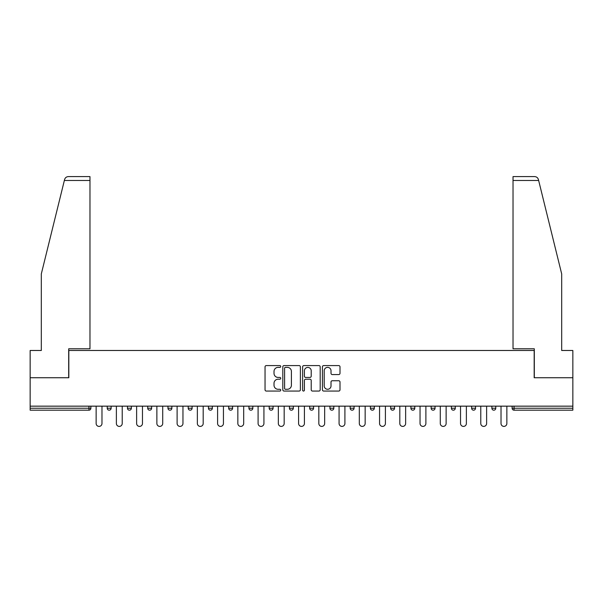 <?xml version="1.0" encoding="UTF-8"?>
<svg xmlns="http://www.w3.org/2000/svg" width="603" height="603" viewBox="0 0 603 603"><rect width="100%" height="100%" fill="white"/><g stroke="black" fill="none" stroke-linecap="round" stroke-linejoin="round"><path stroke-width="0.9" d="M280.734 366.481A0.889 0.889 0 0 0 279.845 365.584L266.315 365.584A1.274 1.274 0 0 0 265.041 366.858L265.041 389.787A1.274 1.274 0 0 0 266.315 391.061L279.845 391.061A0.889 0.889 0 0 0 280.734 390.171A0.889 0.889 0 0 0 279.845 389.282L278.096 389.282A4.078 4.078 0 0 1 274.018 385.204L274.018 383.289A4.078 4.078 0 0 1 278.096 379.219L279.845 379.219A0.889 0.889 0 0 0 280.734 378.322A0.889 0.889 0 0 0 279.845 377.433L278.096 377.433A4.078 4.078 0 0 1 274.018 373.355L274.018 371.448A4.078 4.078 0 0 1 278.096 367.37L279.845 367.37A0.889 0.889 0 0 0 280.734 366.481M338.728 374.569A1.274 1.274 0 0 0 340.002 373.295L340.002 366.858A1.274 1.274 0 0 0 338.728 365.584L323.698 365.584A1.274 1.274 0 0 0 322.424 366.858L322.424 389.787A1.274 1.274 0 0 0 323.698 391.061L338.728 391.061A1.274 1.274 0 0 0 340.002 389.787L340.002 382.016A1.274 1.274 0 0 0 338.728 380.742L332.291 380.742A1.274 1.274 0 0 0 331.017 382.016L331.017 385.875A3.407 3.407 0 0 1 327.61 389.282A3.407 3.407 0 0 1 324.203 385.875L324.203 370.777A3.407 3.407 0 0 1 327.61 367.37A3.407 3.407 0 0 1 331.017 370.777L331.017 373.295A1.274 1.274 0 0 0 332.291 374.569L338.728 374.569M64.355 180.485L64.589 179.558C65.177 177.712 66.436 176.724 68.365 176.596L89.975 176.596L89.975 180.485L64.355 180.485L41.313 273.92L41.313 350.486L30.15 350.486L30.15 377.742L68.825 377.742L68.825 350.486L534.175 350.486L534.175 377.742L572.85 377.742L572.85 406.158L30.15 406.158L30.15 408.239L88.935 408.239L88.935 406.158M89.975 180.485L89.975 348.798L68.689 348.798L68.689 377.742L30.15 377.742L30.15 406.158M300.384 366.858A1.274 1.274 0 0 0 299.111 365.584L284.081 365.584A1.274 1.274 0 0 0 282.807 366.858L282.807 389.787A1.274 1.274 0 0 0 284.081 391.061L299.111 391.061A1.274 1.274 0 0 0 300.384 389.787L300.384 366.858M303.889 365.584L318.919 365.584A1.274 1.274 0 0 1 320.193 366.858L320.193 389.787A1.274 1.274 0 0 1 318.919 391.061L312.49 391.061A1.274 1.274 0 0 1 311.216 389.787L311.216 380.493A1.274 1.274 0 0 0 309.942 379.219L305.668 379.219A1.274 1.274 0 0 0 304.394 380.493L304.394 390.171A0.889 0.889 0 0 1 303.505 391.061A0.889 0.889 0 0 1 302.616 390.171L302.616 366.858A1.274 1.274 0 0 1 303.889 365.584M88.935 410.183A1.945 1.945 0 0 0 90.88 408.239L88.935 408.239L88.935 410.183A1.945 1.945 0 0 0 90.88 408.239L90.88 406.158L90.88 408.239A1.945 1.945 0 0 1 88.935 410.183L30.15 410.183L30.15 408.239M572.85 406.158L572.85 410.183L514.065 410.183A1.945 1.945 0 0 1 512.12 408.239L512.12 406.158M107.236 406.158L107.236 408.239L107.236 406.158M109.181 410.183A1.945 1.945 0 0 1 107.236 408.239A1.945 1.945 0 0 0 109.181 410.183A1.945 1.945 0 0 0 111.125 408.239L111.125 406.158L111.125 408.239A1.945 1.945 0 0 1 109.181 410.183A1.945 1.945 0 0 1 107.236 408.239L111.125 408.239A1.945 1.945 0 0 1 109.181 410.183M127.474 406.158L127.474 408.239L127.474 406.158M131.371 406.158L131.371 408.239L131.371 406.158M147.72 406.158L147.72 408.239L147.72 406.158M151.617 406.158L151.617 408.239A1.945 1.945 0 0 1 149.672 410.183A1.945 1.945 0 0 1 147.72 408.239A1.945 1.945 0 0 0 149.672 410.183A1.945 1.945 0 0 0 151.617 408.239A1.945 1.945 0 0 1 149.672 410.183A1.945 1.945 0 0 1 147.72 408.239L151.617 408.239M167.966 406.158L167.966 408.239L167.966 406.158M171.863 406.158L171.863 408.239L171.863 406.158M188.211 406.158L188.211 408.239L188.211 406.158M192.101 406.158L192.101 408.239L192.101 406.158M212.346 406.158L212.346 408.239L208.457 408.239A1.945 1.945 0 0 0 210.402 410.183A1.945 1.945 0 0 1 208.457 408.239L208.457 406.158M228.695 406.158L228.695 408.239L228.695 406.158M232.592 406.158L232.592 408.239L232.592 406.158M248.941 406.158L248.941 408.239L248.941 406.158M252.838 406.158L252.838 408.239L252.838 406.158M269.187 406.158L269.187 408.239L269.187 406.158M273.084 406.158L273.084 408.239A1.945 1.945 0 0 1 271.131 410.183A1.945 1.945 0 0 1 269.187 408.239A1.945 1.945 0 0 0 271.131 410.183A1.945 1.945 0 0 1 269.187 408.239L273.084 408.239A1.945 1.945 0 0 1 271.131 410.183M289.432 406.158L289.432 408.239L289.432 406.158M293.322 406.158L293.322 408.239L293.322 406.158M309.678 406.158L309.678 408.239L309.678 406.158M313.568 406.158L313.568 408.239A1.945 1.945 0 0 1 311.623 410.183A1.945 1.945 0 0 1 309.678 408.239L313.568 408.239A1.945 1.945 0 0 1 311.623 410.183A1.945 1.945 0 0 0 313.568 408.239M329.916 406.158L329.916 408.239L329.916 406.158M333.813 406.158L333.813 408.239L333.813 406.158M350.162 406.158L350.162 408.239L350.162 406.158M354.059 406.158L354.059 408.239L354.059 406.158M374.305 406.158L374.305 408.239A1.945 1.945 0 0 1 372.353 410.183A1.945 1.945 0 0 1 370.408 408.239L370.408 406.158M394.543 406.158L394.543 408.239A1.945 1.945 0 0 1 392.598 410.183A1.945 1.945 0 0 1 390.654 408.239L390.654 406.158M414.789 406.158L414.789 408.239A1.945 1.945 0 0 1 412.844 410.183A1.945 1.945 0 0 1 410.899 408.239L410.899 406.158M435.034 406.158L435.034 408.239A1.945 1.945 0 0 1 433.09 410.183A1.945 1.945 0 0 1 431.137 408.239L431.137 406.158M453.328 410.183A1.945 1.945 0 0 0 455.28 408.239L455.28 406.158L455.28 408.239A1.945 1.945 0 0 1 453.328 410.183A1.945 1.945 0 0 1 451.383 408.239L451.383 406.158M475.526 406.158L475.526 408.239A1.945 1.945 0 0 1 473.574 410.183A1.945 1.945 0 0 1 471.629 408.239L471.629 406.158M491.875 406.158L491.875 408.239L491.875 406.158M495.764 406.158L495.764 408.239A1.945 1.945 0 0 1 493.819 410.183A1.945 1.945 0 0 1 491.875 408.239L495.764 408.239A1.945 1.945 0 0 1 493.819 410.183M129.426 410.183A1.945 1.945 0 0 1 127.474 408.239A1.945 1.945 0 0 0 129.426 410.183A1.945 1.945 0 0 0 131.371 408.239A1.945 1.945 0 0 1 129.426 410.183A1.945 1.945 0 0 1 127.474 408.239L131.371 408.239A1.945 1.945 0 0 1 129.426 410.183M169.91 410.183A1.945 1.945 0 0 1 167.966 408.239A1.945 1.945 0 0 0 169.91 410.183A1.945 1.945 0 0 0 171.863 408.239A1.945 1.945 0 0 1 169.91 410.183A1.945 1.945 0 0 1 167.966 408.239L171.863 408.239A1.945 1.945 0 0 1 169.91 410.183M190.156 410.183A1.945 1.945 0 0 1 188.211 408.239A1.945 1.945 0 0 0 190.156 410.183A1.945 1.945 0 0 0 192.101 408.239A1.945 1.945 0 0 1 190.156 410.183A1.945 1.945 0 0 1 188.211 408.239L192.101 408.239A1.945 1.945 0 0 1 190.156 410.183M210.402 410.183A1.945 1.945 0 0 0 212.346 408.239A1.945 1.945 0 0 1 210.402 410.183A1.945 1.945 0 0 1 208.457 408.239M230.648 410.183A1.945 1.945 0 0 1 228.695 408.239A1.945 1.945 0 0 0 230.648 410.183A1.945 1.945 0 0 0 232.592 408.239A1.945 1.945 0 0 1 230.648 410.183A1.945 1.945 0 0 1 228.695 408.239L232.592 408.239A1.945 1.945 0 0 1 230.648 410.183M250.893 410.183A1.945 1.945 0 0 1 248.941 408.239L252.838 408.239A1.945 1.945 0 0 1 250.893 410.183A1.945 1.945 0 0 0 252.838 408.239M291.377 410.183A1.945 1.945 0 0 1 289.432 408.239A1.945 1.945 0 0 0 291.377 410.183A1.945 1.945 0 0 0 293.322 408.239A1.945 1.945 0 0 1 291.377 410.183A1.945 1.945 0 0 1 289.432 408.239L293.322 408.239A1.945 1.945 0 0 1 291.377 410.183M331.869 410.183A1.945 1.945 0 0 1 329.916 408.239L333.813 408.239A1.945 1.945 0 0 1 331.869 410.183A1.945 1.945 0 0 0 333.813 408.239M352.107 410.183A1.945 1.945 0 0 1 350.162 408.239A1.945 1.945 0 0 0 352.107 410.183A1.945 1.945 0 0 0 354.059 408.239A1.945 1.945 0 0 1 352.107 410.183A1.945 1.945 0 0 1 350.162 408.239L354.059 408.239A1.945 1.945 0 0 1 352.107 410.183M285.483 367.37A0.889 0.889 0 0 0 284.593 368.26L284.593 388.385A0.889 0.889 0 0 0 285.483 389.282L287.329 389.282A4.078 4.078 0 0 0 291.407 385.204L291.407 371.448A4.078 4.078 0 0 0 287.329 367.37L285.483 367.37M311.216 370.837A3.407 3.407 0 0 0 307.809 367.431A3.407 3.407 0 0 0 304.394 370.837L304.394 376.159A1.274 1.274 0 0 0 305.668 377.433L309.942 377.433A1.274 1.274 0 0 0 311.216 376.159L311.216 370.837M96.141 423.487L96.141 406.158L96.141 423.487A2.917 2.917 0 0 0 99.058 426.404A2.917 2.917 0 0 0 101.975 423.487L101.975 406.158M89.975 176.596L74.403 176.596L89.975 176.596M64.589 179.558C64.951 178.511 64.951 178.511 64.589 179.558C64.951 178.511 64.951 178.511 64.589 179.558M538.645 180.485L538.411 179.558C538.049 178.511 538.049 178.511 538.411 179.558C538.049 178.511 538.049 178.511 538.411 179.558C537.823 177.712 536.564 176.724 534.635 176.596L513.025 176.596L528.597 176.596L513.025 176.596L513.025 348.798L534.311 348.798L534.311 377.742L572.85 377.742L572.85 350.486L561.687 350.486L561.687 273.92L538.645 180.485L513.025 180.485M116.379 423.487L116.379 406.158L116.379 423.487A2.917 2.917 0 0 0 119.304 426.404A2.917 2.917 0 0 0 122.221 423.487L122.221 406.158M136.625 423.487L136.625 406.158L136.625 423.487A2.917 2.917 0 0 0 139.549 426.404A2.917 2.917 0 0 0 142.466 423.487L142.466 406.158M156.87 423.487L156.87 406.158L156.87 423.487A2.917 2.917 0 0 0 159.787 426.404A2.917 2.917 0 0 0 162.712 423.487L162.712 406.158M177.116 423.487L177.116 406.158L177.116 423.487A2.917 2.917 0 0 0 180.033 426.404A2.917 2.917 0 0 0 182.958 423.487L182.958 406.158M197.362 423.487L197.362 406.158L197.362 423.487A2.917 2.917 0 0 0 200.279 426.404A2.917 2.917 0 0 0 203.196 423.487L203.196 406.158M217.6 423.487L217.6 406.158L217.6 423.487A2.917 2.917 0 0 0 220.525 426.404A2.917 2.917 0 0 0 223.442 423.487L223.442 406.158M237.846 423.487L237.846 406.158L237.846 423.487A2.917 2.917 0 0 0 240.77 426.404A2.917 2.917 0 0 0 243.687 423.487L243.687 406.158M258.092 423.487L258.092 406.158L258.092 423.487A2.917 2.917 0 0 0 261.009 426.404A2.917 2.917 0 0 0 263.933 423.487L263.933 406.158M278.337 423.487L278.337 406.158L278.337 423.487A2.917 2.917 0 0 0 281.254 426.404A2.917 2.917 0 0 0 284.179 423.487L284.179 406.158M298.583 423.487L298.583 406.158L298.583 423.487A2.917 2.917 0 0 0 301.5 426.404A2.917 2.917 0 0 0 304.417 423.487L304.417 406.158M318.821 423.487L318.821 406.158L318.821 423.487A2.917 2.917 0 0 0 321.746 426.404A2.917 2.917 0 0 0 324.663 423.487L324.663 406.158M339.067 423.487L339.067 406.158L339.067 423.487A2.917 2.917 0 0 0 341.991 426.404A2.917 2.917 0 0 0 344.908 423.487L344.908 406.158M359.313 423.487L359.313 406.158L359.313 423.487A2.917 2.917 0 0 0 362.23 426.404A2.917 2.917 0 0 0 365.154 423.487L365.154 406.158M379.558 423.487L379.558 406.158L379.558 423.487A2.917 2.917 0 0 0 382.475 426.404A2.917 2.917 0 0 0 385.4 423.487L385.4 406.158M399.804 423.487L399.804 406.158L399.804 423.487A2.917 2.917 0 0 0 402.721 426.404A2.917 2.917 0 0 0 405.638 423.487L405.638 406.158M420.042 423.487L420.042 406.158L420.042 423.487A2.917 2.917 0 0 0 422.967 426.404A2.917 2.917 0 0 0 425.884 423.487L425.884 406.158M440.288 423.487L440.288 406.158L440.288 423.487A2.917 2.917 0 0 0 443.213 426.404A2.917 2.917 0 0 0 446.13 423.487L446.13 406.158M460.534 423.487L460.534 406.158L460.534 423.487A2.917 2.917 0 0 0 463.451 426.404A2.917 2.917 0 0 0 466.375 423.487L466.375 406.158M480.779 423.487L480.779 406.158L480.779 423.487A2.917 2.917 0 0 0 483.696 426.404A2.917 2.917 0 0 0 486.621 423.487L486.621 406.158M501.025 423.487L501.025 406.158L501.025 423.487A2.917 2.917 0 0 0 503.942 426.404A2.917 2.917 0 0 0 506.859 423.487L506.859 406.158M514.065 406.158L514.065 408.239L572.85 408.239M512.12 408.239L514.065 408.239L514.065 410.183M372.353 410.183A1.945 1.945 0 0 0 374.305 408.239L370.408 408.239M392.598 410.183A1.945 1.945 0 0 0 394.543 408.239L390.654 408.239M412.844 410.183A1.945 1.945 0 0 0 414.789 408.239L410.899 408.239M433.09 410.183A1.945 1.945 0 0 0 435.034 408.239L431.137 408.239M455.28 408.239L451.383 408.239M473.574 410.183A1.945 1.945 0 0 0 475.526 408.239L471.629 408.239"/></g></svg>
